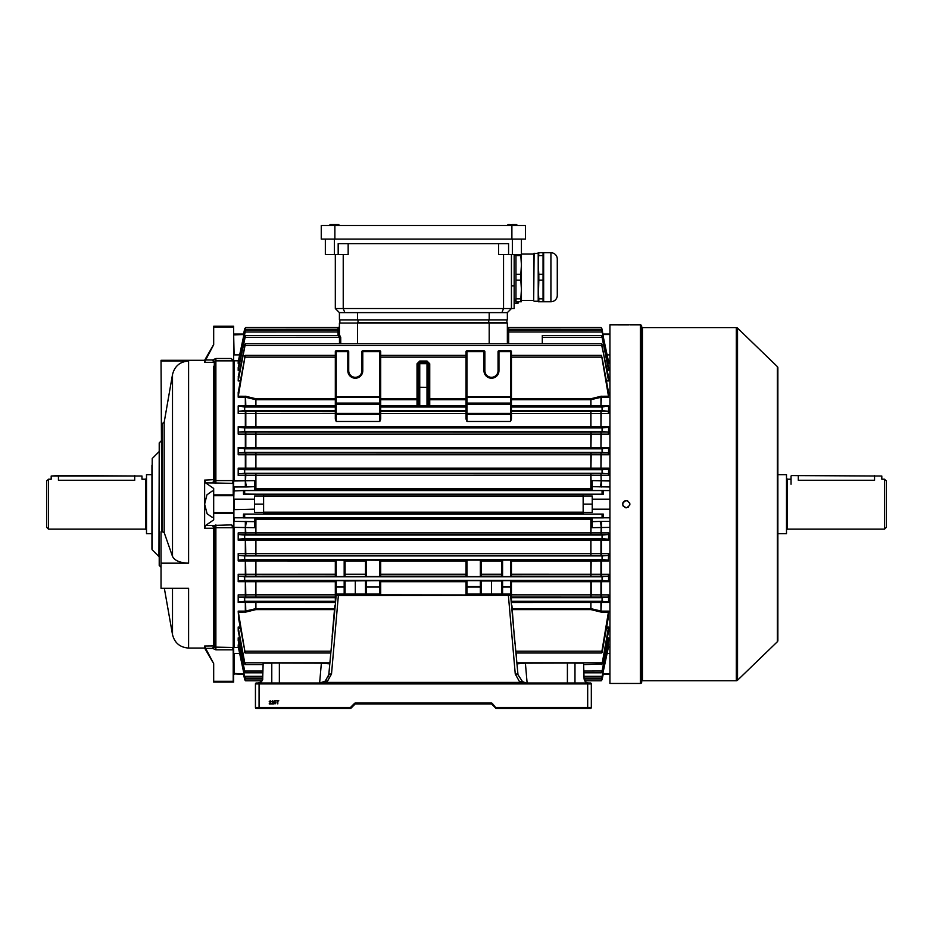 <?xml version="1.0" encoding="UTF-8"?>
<svg xmlns="http://www.w3.org/2000/svg" width="933" height="933" viewBox="0 0 933 933"><rect width="100%" height="100%" fill="white"/><g stroke="black" fill="none" stroke-linecap="round" stroke-linejoin="round"><path stroke-width="1.4" d="M48.469 529.139L46.65 527.32L46.65 481.02L48.469 479.212L48.469 529.139L145.595 529.139L145.595 479.212L141.968 479.212L141.968 476.028L51.187 476.028L51.187 479.212L48.469 479.212M151.951 533.676L146.504 533.676L146.504 474.675L151.951 474.675M134.702 475.573L134.702 480.285C144.079 479.107 144.079 479.107 134.702 480.285L58.452 480.285C49.076 479.107 49.076 479.107 58.452 480.285L58.452 475.573L141.968 476.028M213.68 491.283L212.223 491.015L206.928 494.863L204.63 504.17L204.63 480.098L214.403 479.609L215.873 480.612L233.203 480.612L233.203 360.849L215.873 360.849L214.403 362.132A0.91 0.898 0 0 1 213.762 362.389L213.715 362.319A0.91 0.875 126.6 0 0 214.31 362.062L212.631 359.975L215.873 358.505L231.314 358.505L233.658 361.013L233.658 682.093L213.68 682.093L213.68 681.3L233.203 681.3L233.203 649.835L215.873 649.835L212.666 648.4A3.627 0.933 137.2 0 1 215.231 647.117L233.203 647.49L233.203 527.728L215.873 527.728L213.762 528.684L214.31 528.16L212.631 525.442L231.314 524.906L233.658 525.815M212.211 661.194L204.63 648.062L204.63 646.033L213.762 645.951A0.91 0.898 180 0 1 214.403 646.219L215.231 647.117L215.231 528.416A3.627 2.577 68.5 0 0 212.666 525.431M151.951 465.135L151.951 549.187L152.219 458.523L152.219 549.829L158.948 556.558L159.216 451.14M204.63 648.062L188.594 648.062L188.594 588.326L161.036 588.326L161.036 531.798L161.934 531.798L161.036 360.29L204.63 360.29L213.68 344.464L213.68 342.131M161.036 361.024L188.594 361.024C179.952 361.666 174.588 366.191 172.5 374.599L164.185 422.252L161.934 423.769M161.036 563.17L188.594 563.17C179.952 562.856 174.588 560.593 172.5 556.383L164.185 532.556L162.389 531.798L162.389 423.769M204.63 528.253L205.657 525.442L212.631 525.442L213.715 528.253L204.63 528.253L204.63 504.17L207.114 513.791L212.223 517.337L213.68 517.069M204.63 362.319L205.657 359.975L212.631 359.975L213.715 362.319L204.63 362.319L204.63 360.29M161.036 567.264L159.216 565.445L159.216 442.895L161.934 440.178M233.203 647.49L232.702 648.272L233.658 647.409M212.666 482.909L205.657 482.897L213.68 488.46L213.68 494.887L233.203 494.887L233.203 483.434L212.666 482.909A3.627 2.577 111.5 0 0 215.231 479.935L215.231 361.234A3.627 0.933 42.8 0 1 212.666 359.94M205.657 482.897L204.63 480.098M233.658 513.453L213.68 513.453L213.68 519.891L205.657 525.442M212.666 648.4L205.657 648.365L213.68 663.62L213.68 681.3M205.657 648.365L204.63 646.033M206.928 651.91L207.674 653.182M208.607 654.814L209.948 657.159M210.368 657.882L210.998 659.025M213.68 663.876L213.68 664.751M233.203 480.612L232.702 482.338L233.658 483.037M231.314 358.505L233.203 360.849M231.314 524.906L233.203 527.728M210.613 350.027L208.432 353.84M207.802 354.937L205.505 358.832M213.68 327.04L213.68 326.247L233.658 326.247L233.658 327.04L213.68 327.04L213.68 344.72L205.657 359.975M233.658 327.04L233.658 361.013M233.203 482.699L233.203 483.434L233.203 482.699M214.31 480.192L212.631 482.897L214.403 479.609L214.31 362.062M213.68 513.453L213.68 512.649L233.658 512.649M233.658 495.703L213.68 495.703L213.68 512.649M213.68 495.703L213.68 494.887M233.203 681.3L233.658 681.883L213.68 681.895M232.702 648.272L233.203 649.835M233.203 494.887L233.658 495.586M232.702 482.338L233.203 483.434M214.31 646.289A0.91 0.875 53.4 0 0 213.715 646.033L212.631 648.365L214.403 646.219L214.31 528.16M585.807 682.046L584.058 678.466C584.35 681.207 585.854 682.723 588.595 683.003A4.537 4.537 0 0 1 588.525 683.003M527.122 683.003L525.384 663.036L575.451 663.036L525.162 663.153L517.022 663.864L517.78 663.036L525.384 663.036L517.78 663.036A0.91 0.91 0 0 1 516.882 662.208L517.978 674.722L522.737 681.941M321.628 663.036L328.976 663.036L329.734 663.864L321.605 663.153L271.305 663.036L321.605 663.153M275.013 703.925L274.045 703.05L275.013 703.564L275.643 702.841L274.092 702.409L274.407 700.811L275.888 700.811L274.734 701.208L274.57 702.013L276.04 702.817L275.013 703.925M269.695 703.482L271.211 703.89L269.182 703.89L270.768 701.639L269.217 701.651L270.22 700.776L271.176 701.628L269.695 703.482M272.086 703.482L273.614 703.89L271.573 703.89L273.171 701.639L271.608 701.651L272.611 700.776L273.567 701.628L272.086 703.482M277.801 703.89L277.358 701.126L276.366 700.776L278.804 700.776L277.801 701.126L277.801 703.89M575.451 663.036L583.603 663.153L575.136 663.153M271.62 663.153L263.153 663.153L271.305 663.036M329.885 662.208A0.91 0.91 0 0 1 328.976 663.036L321.372 663.036L319.634 683.003M350.376 708.427L256.353 708.427A0.91 0.91 0 0 1 255.444 707.517L255.444 683.912A0.91 0.91 0 0 1 256.353 683.003L590.414 683.003A0.91 0.91 0 0 1 591.324 683.912L591.324 707.517A0.91 0.91 0 0 1 590.414 708.427L496.379 708.427A0.91 0.91 0 0 1 495.738 708.159L491.726 704.147A0.91 0.91 0 0 0 491.085 703.89L355.671 703.89A0.91 0.91 0 0 0 355.03 704.147L351.018 708.159A0.91 0.91 0 0 1 350.376 708.427L350.376 707.517L351.018 708.159A0.91 0.91 0 0 1 350.376 708.427M263.153 663.153L262.698 678.466C262.418 681.207 260.902 682.723 258.161 683.003L256.447 683.003M334.819 605.762L332.101 636.901M344.172 594.041L344.172 587.02L336.23 587.02L336.23 594.951L338.387 595.324L331.507 674.011L326.83 682.42L319.739 683.003L325.197 681.183L328.789 674.722L336.218 594.951L510.538 594.951L517.978 674.722A2.729 0.945 175 0 0 515.261 674.011L508.38 595.324L335.728 595.452L335.32 580.676L344.172 580.664L345.082 580.676L345.082 594.041M514.806 643.443L511.937 605.762M516.171 652.995L516.474 657.59M330.585 652.995L330.585 654.138M523.973 682.478L519.926 682.42L515.261 674.011M271.783 683.003L271.783 663.515M574.985 683.003L574.985 663.515M584.058 678.466L583.603 663.153M321.01 682.921L322.503 682.583M323.868 682.023L326.737 679.725M328.334 676.868L328.673 675.562M325.197 681.183A2.729 0.595 -126.9 0 1 326.83 682.42L519.926 682.42A2.729 0.595 126.9 0 1 521.559 681.183L525.757 682.921M262.698 678.466C263.048 680.414 261.532 681.93 258.161 683.003M331.507 674.011A2.729 0.945 -175 0 0 328.789 674.722M511.436 581.072L608.433 581.037L608.573 581.667L591.16 581.702L591.16 594.857L511.436 594.846L510.526 594.951L511.027 595.441L508.38 595.324L510.526 594.951L510.526 594.041L511.436 594.951L511.436 600.001M491.726 704.147A0.91 0.91 0 0 0 491.085 703.89A0.91 0.91 0 0 1 491.726 704.147L492.367 703.505L496.379 708.427A0.91 0.91 0 0 1 495.738 708.159L496.379 707.517L587.685 707.517L587.685 683.912L259.071 683.912L259.071 707.517L350.376 707.517L354.388 703.505L355.03 704.147A0.91 0.91 0 0 1 355.671 703.89A0.91 0.91 0 0 0 355.03 704.147A0.91 0.91 0 0 1 355.671 703.89L355.671 702.981A1.819 1.819 0 0 0 354.388 703.505M590.414 708.427L587.685 708.427L587.685 707.517L591.324 707.517A0.91 0.91 0 0 1 590.414 708.427A0.91 0.91 0 0 0 591.324 707.517M255.444 707.517L259.071 707.517L259.071 708.427L256.353 708.427M588.595 683.003L590.414 683.003A0.91 0.91 0 0 1 591.324 683.912A0.91 0.91 0 0 0 590.414 683.003A0.91 0.91 0 0 1 591.324 683.912L587.685 683.912L587.685 683.003M260.948 682.046L262.056 680.798L245.659 680.798M641.706 326.888A0.723 0.723 0 0 0 642.429 327.611L642.429 680.74A0.723 0.723 0 0 0 641.706 681.463M640.341 683.457L640.341 324.882A1.365 1.365 0 0 1 641.706 326.247L641.706 682.093A1.365 1.365 0 0 1 640.341 683.457L609.925 683.457L609.925 324.882L628.947 324.906M622.882 683.457L624.842 683.434M625.577 683.423L627.617 683.434M626.265 500.543C621.588 502.957 621.588 505.383 626.265 507.809C630.953 505.383 630.953 502.969 626.265 500.543L625.565 500.613M625.903 507.785L624.888 507.529M623.244 506.187L622.917 505.558M622.638 504.17L622.708 503.47M622.917 502.782L623.256 502.152M623.699 501.604L624.888 500.811M736.289 680.74L736.289 327.611A1.819 1.819 0 0 1 737.548 328.124L737.548 680.227A1.819 1.819 0 0 1 736.289 680.74L642.429 680.74M777.317 641.787L777.317 366.564A1.819 1.819 0 0 1 777.865 367.87L777.865 640.481A1.819 1.819 0 0 1 777.317 641.787L737.548 680.227M777.317 366.564L737.548 328.124M736.289 327.611L642.429 327.611M628.784 324.906L625.611 324.917M624.259 324.906L622.638 324.882M640.341 324.882L629.903 324.882M626.976 500.613L627.652 500.811M629.623 502.782L629.833 503.458M629.903 504.193L629.623 505.558M628.294 507.19L627.664 507.529M51.187 476.028L58.452 475.573M428.375 375.696L428.375 401.563M418.392 401.563L418.392 375.696L418.392 401.563M466.045 397.959A0.91 0.641 0 0 1 466.955 397.318L466.955 403.138L510.526 403.138L510.526 397.318L466.955 397.318L466.955 396.677L510.526 396.677L510.526 351.671L498.957 351.671L498.957 370.728A7.487 7.487 0 0 1 491.469 378.215A7.487 7.487 0 0 1 483.97 370.728L483.97 351.671L466.955 351.671L466.955 396.677L466.045 396.677L466.045 351.671A0.91 0.91 0 0 1 466.955 350.761L483.97 350.761A0.91 0.91 0 0 1 484.88 351.671L484.88 370.728A6.578 6.578 0 0 0 491.469 377.305A6.578 6.578 0 0 0 498.047 370.728L498.047 351.671A0.91 0.91 0 0 1 498.957 350.761L510.526 350.761A0.91 0.91 0 0 1 511.436 351.671L511.436 419.057L510.526 421.459L466.955 421.459L466.045 419.057L466.045 355.356L380.711 355.356M466.045 413.506L380.711 413.506L380.711 419.057L379.801 421.459L336.23 421.459L335.32 419.057L335.32 351.671A0.91 0.91 0 0 1 336.23 350.761L347.811 350.761A0.91 0.91 0 0 1 348.72 351.671L348.72 370.728A6.578 6.578 0 0 0 355.298 377.305A6.578 6.578 0 0 0 361.876 370.728L361.876 351.671A0.91 0.91 0 0 1 362.785 350.761L379.801 350.761L362.785 350.761A0.91 0.91 0 0 0 361.876 351.671L362.785 351.671L362.785 370.728A7.487 7.487 0 0 1 355.298 378.215A7.487 7.487 0 0 1 347.811 370.728L347.811 351.671L336.23 351.671L336.23 396.677L379.801 396.677L379.801 351.671L362.785 351.671L362.785 350.761M607.348 362.179L608.351 362.179L602.123 332.02L507.354 331.985L507.354 328.871A1.365 1.365 0 0 0 508.707 330.235L508.707 343.752M507.354 326.188A1.365 1.365 0 0 0 508.707 327.553L508.707 330.235L601.155 330.235L602.077 331.18L608.573 361.794L608.573 363.473L607.605 363.473M339.414 329.314L339.414 326.188L339.414 329.314M338.049 335.542L338.049 327.553A1.365 1.365 0 0 0 339.414 326.188M239.151 363.473L238.195 363.473L238.195 361.794L244.679 331.18L245.601 330.235L338.049 330.235A1.365 1.365 0 0 0 339.414 328.871M606.613 380.932L608.573 380.932L608.573 376.955L601.377 343.752L245.379 343.752L238.195 380.932L238.323 376.955M606.916 369.246L608.398 369.246L608.573 370.483L608.573 367.59L602.077 336.3L602.077 337.361L601.26 335.542L542.295 335.542L542.295 343.752M601.097 327.553L602.217 329.337L601.097 327.553L508.707 327.553M602.123 332.02L601.155 330.235M245.379 343.752L238.195 376.955M339.495 343.752L339.449 337.326L338.481 335.542L245.507 335.542L244.446 337.326L238.265 367.59M245.507 335.542L238.37 369.246L239.851 369.246M338.049 327.553L245.659 327.553L243.385 335.075L244.679 328.708L245.659 327.553L338.049 327.553M245.601 330.235L238.405 362.179L239.408 362.179M511.436 398.741L590.927 398.741L600.957 396.28L608.479 396.222L601.528 355.356L511.436 355.356M335.32 396.677L336.23 396.677L336.23 403.138L379.801 403.138L379.801 397.318L336.23 397.318A0.91 0.641 0 0 0 335.32 397.959L335.32 355.356L245.239 355.356L238.288 396.222L245.811 396.28L245.577 397.248L238.195 397.201L238.195 392.513L245.239 355.356M608.398 369.246L602.077 337.326L542.295 337.326M601.26 335.542L602.077 336.3M380.711 405.89L417.028 405.89L417.028 399.709L380.711 399.709L380.711 419.057M489.195 343.752L489.195 323.075L507.354 323.075L507.354 342.388M380.711 594.846L466.045 594.951L466.955 594.041L510.526 594.041L510.526 587.02L502.584 587.02L502.584 594.041M335.32 600.001L335.32 594.951L336.23 594.041L379.801 594.041A0.91 0.91 0 0 1 380.711 594.951L379.801 594.041L379.801 587.02L366.412 587.02L366.412 594.041M608.573 380.932L602.077 345.816M240.143 380.932L238.195 380.932M339.414 323.075L489.195 323.075L339.414 323.075L339.414 335.11L339.414 331.985L244.644 332.02M339.507 334.959L340.708 337.303L340.755 343.752M379.801 421.459L379.801 414.299L336.23 414.299A0.91 0.91 0 0 1 335.32 413.389L238.195 413.447L238.661 411.243L244.353 410.672L244.843 407.045L238.195 405.913L335.32 405.89L335.32 399.709L255.91 399.709L245.577 397.248L245.811 406.356L238.288 406.356M238.661 411.243L335.32 411.278M608.573 413.447L608.573 405.913L601.913 407.045L602.403 410.672L608.106 411.243L608.573 413.447L511.436 413.506L511.436 419.057M335.32 413.506L335.32 419.057M380.711 398.741L417.028 398.741L417.028 363.777L419.745 361.048L427.011 361.048L429.74 363.777L429.74 399.709L466.045 399.709L466.045 405.89L429.74 405.89A1.365 0.933 0 0 1 428.375 404.957A1.365 1.365 0 0 0 429.74 406.31L429.74 406.928L419.745 406.975L419.745 405.703L427.011 405.703L427.011 362.377L419.745 362.377L419.745 363.672L427.011 363.672A1.365 1.353 180 0 1 428.375 365.025L428.375 405.563L427.011 405.703L427.011 406.975M365.514 576.501L365.514 560.22L366.412 560.127L380.711 560.22L380.711 576.501L335.32 576.501L335.32 560.22L336.23 560.127L345.082 560.22L345.082 576.501M466.955 576.524L466.045 576.501L466.045 560.22L466.955 560.127L466.955 576.524L480.343 576.524L480.343 560.127L466.955 560.127M480.343 560.127L481.253 560.22L481.253 576.501L480.343 576.524M502.584 576.524L501.674 576.501L501.674 560.22L502.584 560.127L502.584 576.524L510.526 576.524L510.526 560.127L502.584 560.127M510.526 560.127L511.436 560.22L511.436 576.501L510.526 576.524M511.331 560.138L590.927 560.138L591.16 560.966L511.436 560.966M590.927 560.138L608.398 560.103L602.077 559.543L602.31 555.916L608.188 555.415L238.58 555.415L244.446 555.916L244.691 559.543L238.37 560.103L245.811 560.103L245.577 560.943L238.195 560.931L238.195 553.584L608.573 553.584L608.188 555.415M245.811 560.103L335.425 560.138M481.253 580.967L501.674 580.967L501.674 587.02L501.674 580.676L502.584 580.664L502.584 586.565L511.436 587.02L511.436 594.951A0.91 0.91 0 0 0 510.526 594.041A0.91 0.91 0 0 1 511.436 594.951M590.927 581.072L591.16 581.702L511.436 581.691L511.436 587.02L510.526 587.02L510.526 580.664L502.584 580.664M510.526 580.664L511.436 580.676L511.436 587.02M608.433 581.037L602.007 580.431L602.356 576.792L608.141 576.267L511.436 576.232M335.32 560.966L245.577 560.943L245.811 576.267L238.615 576.267L244.399 576.792L244.749 580.431L238.323 581.037L245.811 581.037L245.577 581.679L238.195 581.667L238.195 574.25L335.32 574.203L335.32 560.22M245.811 581.037L335.32 581.072M336.23 580.664L336.23 586.565L345.082 587.02L345.082 580.967L380.711 580.676L380.711 594.951M480.343 594.041L480.343 587.02L466.955 587.02L466.955 594.041A0.91 0.91 0 0 0 466.045 594.951L466.045 581.691L380.711 581.691L380.711 580.676M466.045 587.02L466.955 587.02L466.045 587.02L466.045 580.676L466.955 580.664L466.955 586.565L480.343 586.565L481.253 587.02L481.253 594.041M480.343 580.664L481.253 580.676L481.253 587.02L480.343 587.02L480.343 580.664L466.955 580.664M335.32 574.203L335.32 576.501M335.32 576.232L245.811 576.267M365.514 560.22L365.514 576.232M345.082 576.232L345.082 560.22M380.711 581.691L380.711 587.02L379.801 586.565L379.801 580.664M501.674 576.232L481.253 576.232L481.253 574.203L501.674 574.203M255.91 581.072L255.91 581.691L335.32 581.691L335.32 594.846L255.91 594.846L255.91 597.062L238.661 597.108L244.353 597.68L244.843 601.307L238.288 601.983L245.811 601.983L238.195 602.426L238.195 594.892L255.91 594.846L255.91 581.691L245.577 581.679L245.811 597.108M238.323 631.396L244.679 664.004C245.752 664.996 245.776 664.599 244.749 662.803L238.323 628.142L238.195 627.023L240.084 627.023M602.077 662.535L602.007 662.803C600.992 664.599 601.015 664.996 602.077 664.004L608.573 631.396L608.573 627.023L602.077 664.004L584.058 664.588M238.265 640.749L244.679 672.04C245.752 673.253 245.752 672.915 244.691 671.025L238.37 639.093L238.195 637.869L239.618 637.869M602.077 670.979L602.077 671.025C601.004 672.915 601.015 673.253 602.077 672.04L608.573 640.749L608.573 637.869L602.077 670.979C601.004 672.915 601.015 673.253 602.077 672.04L602.077 670.979L584.058 671.025M238.416 617.599L245.239 652.995L330.69 652.995M244.679 650.651L244.679 652.587C245.729 653.333 245.776 652.878 244.843 651.211L238.195 611.138L245.332 611.138L255.91 608.631L334.574 608.631M244.679 679.411C245.752 681.137 245.752 681.218 244.679 679.644C245.752 681.218 245.752 681.137 244.679 679.411L243.501 674.092L244.679 679.644C245.752 681.218 245.752 681.137 244.679 679.411L243.851 673.264M602.077 679.411L602.077 679.644C601.004 681.218 601.004 681.137 602.077 679.411C601.004 681.137 601.004 681.218 602.077 679.644L602.077 679.411C601.004 681.137 601.004 681.218 602.077 679.644L603.266 674.092M245.811 539.192L608.351 539.192L608.573 540.219L608.573 532.906L608.223 534.539L238.533 534.539L244.493 535.041L244.679 538.656L238.405 539.192L245.811 539.192L245.577 540.219L238.195 540.219L238.195 532.906L608.573 532.906M608.398 560.103L608.573 553.584M608.573 581.667L608.573 574.25L608.141 576.267M511.611 602.03L608.573 602.426L608.573 594.892L608.106 597.108L511.436 597.062M608.106 618.637L608.573 611.138L601.913 651.211C600.98 652.878 601.039 653.333 602.077 652.587L608.339 617.599M608.573 646.546L602.077 676.518C601.015 678.361 601.015 678.571 602.077 677.16L608.561 646.522M243.501 514.071L244.679 514.281L244.679 517.733L243.385 517.885L243.501 514.071L263.607 514.071L263.607 512.345L254.534 512.345L254.534 496.006L263.607 496.006L263.607 512.345M609.925 527.378L592.233 527.681L592.233 517.885L603.383 517.885L602.077 517.733L602.077 514.281L603.266 514.071L583.148 514.071L583.148 512.345L592.233 512.345L592.233 496.006L583.148 496.006L583.148 504.17L592.233 504.17M608.479 396.222L608.573 392.513L602.077 357.701M608.573 434.102L608.573 426.684L608.433 427.314L602.007 427.92L602.356 431.547L608.141 432.072L608.573 434.102L238.195 434.102L238.195 426.684L608.573 426.684M608.573 454.756L608.573 447.408L608.398 448.237L602.077 448.796L602.31 452.423L608.188 452.937L608.573 454.756L238.195 454.756L238.195 447.408L608.573 447.408M608.573 475.433L608.573 468.133L608.351 469.147L602.077 469.696L602.263 473.311L608.223 473.801L608.573 475.433L238.195 475.433L238.195 468.133L608.573 468.133M609.925 486.968L592.233 486.688L592.233 490.455L603.383 490.455L602.077 490.606L602.077 494.058L603.266 494.268L583.148 494.268L583.148 496.006M254.534 488.799L591.16 488.799L590.927 490.012L254.534 490.023M238.475 360.791L234.113 360.791L234.113 480.973L254.534 480.67L254.534 490.455L243.385 490.455L244.679 490.606L244.679 494.058L244.679 490.606M263.607 496.006L263.607 494.268L244.679 494.058M243.501 517.792L234.113 517.792L234.113 521.384L254.534 521.652L254.534 517.885L243.385 517.885M254.534 518.328L590.927 518.328L591.16 519.541L254.534 519.541M592.233 519.541L591.16 519.541L590.927 534.504M592.233 486.688L592.233 480.74M592.233 480.67L609.925 480.973M238.195 475.433L238.533 473.801L590.927 473.836L591.16 488.799L592.233 488.799M603.266 494.268L603.383 490.455M603.383 517.885L603.266 514.071M602.905 335.075L602.217 329.337L507.424 329.314M603.383 335.075L603.266 334.247M238.195 646.522L238.195 644.878L239.151 644.878M238.207 640.679L238.195 637.869M238.23 631.221L238.195 627.023M238.661 618.637L238.195 611.138M255.829 518.328L255.829 534.504M255.829 473.836L255.829 490.012M238.195 413.447L238.195 405.913M239.618 370.483L238.195 370.483L238.195 367.59M238.533 473.801L244.493 473.311L244.679 469.696L238.405 469.147L238.195 468.133M238.195 454.756L238.58 452.937L245.811 452.937L590.927 452.971L591.16 454.791L590.927 469.124L238.405 469.147M510.526 421.459L510.526 414.299A0.91 0.91 0 0 0 511.436 413.389L511.436 411.278L590.927 411.278L590.927 427.279L238.323 427.314L238.195 426.684M238.58 452.937L244.446 452.423L244.691 448.796L238.37 448.237L238.195 447.408M238.195 434.102L238.615 432.072L245.332 432.072L590.927 432.119L591.16 434.125L590.927 448.202L238.37 448.237M238.615 432.072L244.399 431.547L244.749 427.92L238.323 427.314M238.195 646.546L244.679 677.16C245.752 678.571 245.752 678.361 244.679 676.518L238.195 644.878M602.077 676.518C601.015 678.361 601.015 678.571 602.077 677.16L602.077 676.518M244.679 677.16C245.752 678.571 245.752 678.361 244.679 676.518L244.679 677.16M516.077 652.995L601.528 652.995L602.077 650.651M244.679 672.04C245.752 673.253 245.752 672.915 244.691 671.025L244.679 672.04M244.679 662.535L245.379 664.588L262.698 664.588M601.377 343.752L602.077 344.335M608.351 539.192L602.077 538.656L602.263 535.041L608.223 534.539M608.479 601.983L601.913 601.307L602.403 597.68L608.106 597.108M243.501 334.247L244.679 328.941M238.195 370.483L238.37 369.246M238.195 363.473L238.405 362.179M238.195 540.219L238.405 539.192M238.195 560.931L238.37 560.103M238.195 581.667L238.323 581.037M238.661 597.108L238.195 594.892M238.615 576.267L238.195 574.25M238.58 555.415L238.195 553.584M238.533 534.539L238.195 532.906M238.195 397.201L238.288 396.222M608.351 362.179L608.573 363.473M590.927 597.062L591.16 594.857L608.573 594.892M511.436 574.203L608.573 574.25M608.573 560.931L591.16 560.966L590.927 576.232M335.11 602.461L245.577 602.438L245.811 612.06L238.288 612.118M608.573 602.426L511.646 602.461M512.194 608.631L590.846 608.631L601.423 611.138L608.573 611.138M608.573 540.219L245.577 540.219L245.811 555.415M608.573 397.201L601.423 397.201L590.846 399.709L511.436 399.709L511.436 404.316L466.955 404.316L466.955 413.389L510.526 413.389L510.526 403.406A0.91 0.91 0 0 1 511.436 404.316M511.436 405.89L608.573 405.913M254.534 521.652L254.534 527.681L234.113 527.378L234.113 647.549L238.475 647.549M243.548 674.314L233.658 673.836L233.903 509.22M243.501 494.268L243.501 490.56L233.658 490.945L233.658 334.504L234.113 354.89L239.711 354.89M357.561 343.752L357.561 322.62L506.899 322.62L506.899 319.891L506.899 322.62M245.811 411.243L245.811 427.314M255.829 411.278L255.829 427.279M590.927 411.278L600.957 411.243L601.19 413.436L600.957 427.314L590.927 427.279M245.811 432.084L245.811 448.237M255.829 432.119L255.829 448.202M590.927 432.119L600.957 432.084L601.19 434.09L600.957 448.237L590.927 448.202M245.811 452.937L245.811 469.147M255.829 452.971L255.829 469.124M590.927 452.971L600.957 452.937L601.19 454.756L600.957 469.147L590.927 469.124M245.811 473.801L245.577 480.927A7.266 1.318 -91.9 0 0 246.837 486.944L234.113 486.968L233.763 499.015M590.927 473.836L600.957 473.801L601.19 480.927A7.266 1.318 91.9 0 1 599.931 486.944M255.829 539.227L255.829 555.38M590.927 539.227L590.927 555.38M600.957 539.192L600.957 555.415M255.829 560.138L255.829 576.232M600.957 560.103L600.957 576.267M255.829 581.072L255.829 597.062M600.957 581.037L600.957 597.108M245.811 601.983L255.829 602.03L255.829 609.611L245.811 612.06M590.927 602.03L590.927 609.611L512.275 609.599M600.957 601.983L600.957 612.06L590.927 609.611M246.837 521.407A7.266 1.318 -88.1 0 0 245.577 527.413L245.811 534.539M592.233 521.652L599.931 521.407A7.266 1.318 88.1 0 1 601.19 527.413L600.957 534.539M245.811 396.28L255.829 398.741L255.829 406.31L245.811 406.356M590.927 398.741L590.927 406.31L511.436 406.31M600.957 396.28L600.957 406.356L590.927 406.31M243.501 674.092L243.385 673.264M243.501 334.504L233.658 334.935M243.548 334.037L234.113 334.037M254.534 499.178L233.903 499.132M254.534 509.161L233.658 509.616M243.501 673.836L233.658 673.416M263.607 504.17L254.534 504.17M603.266 334.504L609.925 334.504M603.219 334.037L609.925 334.037M592.233 499.178L609.925 499.178M603.266 490.56L609.925 490.56M603.266 517.792L609.925 517.792M599.931 521.407L609.925 521.384M592.233 509.161L609.925 509.161M583.148 504.17L583.148 512.345M603.219 674.314L609.925 674.314M603.266 673.836L609.925 673.836M501.674 594.041L501.674 587.02L502.584 586.565L501.674 587.02M365.514 594.041L365.514 580.676M365.514 580.967L365.514 587.02L380.711 587.02M510.526 414.299L510.526 413.389L511.436 413.389A0.91 0.91 0 0 1 510.526 414.299L466.955 414.299A0.91 0.91 0 0 1 466.045 413.389L466.955 413.389L466.955 421.459M466.045 351.671L466.955 351.671L466.955 350.761A0.91 0.91 0 0 0 466.045 351.671L466.045 355.356M466.045 403.791A0.91 0.641 0 0 1 466.955 403.138L466.955 404.316L466.045 404.316A0.91 0.91 0 0 1 466.955 403.406L510.526 403.138A0.91 0.641 0 0 1 511.436 403.791M335.32 351.671L336.23 351.671L336.23 350.761A0.91 0.91 0 0 0 335.32 351.671L335.32 355.356M379.801 350.761A0.91 0.91 0 0 1 380.711 351.671L379.801 351.671L379.801 350.761A0.91 0.91 0 0 1 380.711 351.671L380.711 404.316L336.23 404.316L336.23 413.389L379.801 413.389L379.801 403.406A0.91 0.91 0 0 1 380.711 404.316M335.32 403.791A0.91 0.641 0 0 1 336.23 403.138L336.23 404.316L335.32 404.316A0.91 0.91 0 0 1 336.23 403.406L379.801 403.138A0.91 0.641 0 0 1 380.711 403.791M355.298 581.049L355.298 594.041M491.469 581.049L491.469 594.041M498.047 594.951A0.91 0.91 0 0 1 498.957 594.041L498.957 594.951M484.88 594.951A0.91 0.91 0 0 0 483.97 594.041A0.91 0.91 0 0 1 484.88 594.951M336.23 586.565L335.32 587.02L336.23 586.565M336.23 594.041A0.91 0.91 0 0 0 335.32 594.951A0.91 0.91 0 0 1 336.23 594.041M347.811 594.951L347.811 594.041A0.91 0.91 0 0 1 348.72 594.951M362.785 594.041A0.91 0.91 0 0 0 361.876 594.951A0.91 0.91 0 0 1 362.785 594.041L362.785 594.951M379.801 414.299A0.91 0.91 0 0 0 380.711 413.389L379.801 413.389L379.801 414.299A0.91 0.91 0 0 0 380.711 413.389M418.392 365.025L418.392 405.563L418.392 365.025A1.365 1.353 0 0 1 419.745 363.672L419.745 387.253L428.375 387.347M429.74 363.777L428.375 363.753L428.375 365.025M418.392 387.347L419.745 387.253L419.745 405.703L418.392 405.563A1.365 1.365 -0 0 1 417.028 406.928L419.745 406.975M417.028 406.928L417.028 405.89A1.365 0.933 180 0 0 418.392 404.957A1.365 1.365 180 0 1 417.028 406.31L380.711 406.31M417.028 399.709A1.365 0.991 180 0 0 418.392 398.718L417.028 398.741L417.028 399.709M417.028 363.777L418.392 363.753L419.745 362.377L419.745 361.048M428.375 363.753L427.011 362.377L427.011 361.048M466.045 398.741L428.375 398.718A1.365 0.991 0 0 0 429.74 399.709L429.74 406.31L466.045 406.31M428.375 405.563A1.365 1.365 180 0 0 429.74 406.928M514.724 255.362A0.91 0.91 0 0 1 514.165 254.534L514.153 308.543L511.436 308.543L511.436 254.534M533.676 254.079L521.419 254.079L521.419 264.972L521.419 239.105L521.419 254.534L498.595 254.534L498.595 243.641M348.161 243.641L348.161 254.534L325.337 254.534L325.337 239.105M514.153 308.543L335.32 308.543L335.32 254.534M508.578 254.534L508.578 243.641L338.178 243.641L338.178 254.534M503.54 254.534L503.54 308.543L501.907 312.625L344.86 312.625L343.227 308.543L343.227 254.534M511.436 308.543L507.354 312.625L501.907 312.625M344.86 312.625L339.414 312.625L335.32 308.543M507.354 319.891L507.354 312.625L507.354 319.891L339.414 319.891L339.414 312.625M339.869 322.62L339.869 319.891M334.877 225.483L321.255 225.483L321.255 239.105L334.877 239.105L334.877 225.483L525.501 225.483L525.501 239.105L525.501 225.483M525.501 239.105L334.877 239.105M329.874 225.483L330.154 224.573L338.679 224.573L338.959 225.483L338.679 224.573L334.422 224.573M330.154 224.573L332.113 224.573M516.882 225.483L516.614 224.573L512.345 224.573M507.809 225.483L508.077 224.573L510.036 224.573M507.809 224.853L516.882 224.853L508.077 224.573M518.153 301.732L518.153 303.097A242.732 242.732 0 0 0 518.293 301.732M514.153 303.097L518.153 303.097M534.108 253.205L533.676 300.811L533.676 253.648L538.213 253.205L538.213 301.732L550.925 301.732A6.356 6.356 0 0 0 557.281 295.376L557.281 259.082L557.281 295.376M538.819 252.715L538.213 252.715L538.213 264.972L538.819 252.715L550.925 252.726A6.356 6.356 0 0 1 557.281 259.082M514.724 299.085A0.91 0.91 0 0 0 515.074 300.834A0.91 0.91 0 0 0 515.972 300.053M534.108 301.242L538.213 301.242L538.819 280.133L543.053 280.133L543.053 298.828L538.819 298.828L538.819 301.732M515.972 298.828L515.972 280.133L520.812 280.133L521.419 289.487L520.812 298.828L515.972 298.828L515.972 301.732L521.419 301.732L521.419 289.487L521.419 300.379L533.676 300.379M521.419 289.487L521.419 264.972L520.812 274.314L515.972 274.314L515.972 255.63L520.812 255.63L520.812 254.534M520.812 301.732L520.812 298.828M520.812 280.133L520.812 274.314M520.812 255.63L521.419 264.972M515.972 280.133L515.972 274.314M515.972 255.63L515.972 254.534M538.819 255.63L543.053 255.63L543.053 274.314L538.819 274.314L538.819 280.133M538.819 274.314L538.213 264.972M538.819 298.828L538.213 289.487M543.053 252.715L543.053 255.63M543.053 274.314L543.053 280.133M543.053 298.828L543.053 301.732M543.659 252.726L543.659 301.732M557.281 264.972L557.281 289.487M791.487 475.573L881.813 476.028L791.487 475.573M791.032 479.212L787.405 479.212L787.405 529.139L884.531 529.139L884.531 479.212L881.813 479.212L881.813 476.028M884.531 479.212L886.35 481.02L886.35 527.32L884.531 529.139M777.865 474.675L786.496 474.675L786.496 533.676L777.865 533.676M874.548 475.573L874.548 480.285C883.924 479.107 883.924 479.107 874.548 480.285L798.298 480.285C788.921 479.107 788.921 479.107 798.298 480.285L798.298 475.573M213.762 479.655L213.762 366.191M188.594 563.17L188.594 361.024M213.762 645.951L213.762 528.684M215.873 524.906L215.873 649.835M188.594 648.062C179.976 647.432 174.611 642.942 172.5 634.557L172.5 588.326M164.185 532.556L164.185 422.252M172.5 556.383L172.5 374.599M215.873 358.505L215.873 483.434M213.68 326.445L233.658 326.445M355.671 702.981L491.085 702.981L491.085 703.89M492.367 703.505A1.819 1.819 0 0 0 491.085 702.981M259.071 683.003L259.071 683.912L255.444 683.912M279.364 663.036L279.364 683.003M567.404 683.003L567.404 663.036M498.957 370.728L498.047 370.728M362.785 370.728L361.876 370.728M340.708 337.303L244.691 337.326L244.679 336.3M339.332 329.314L244.598 329.337M602.007 345.537L244.749 345.537M601.913 357.141L511.436 357.141M466.045 357.141L380.711 357.141M335.32 357.141L244.843 357.141M466.045 407.045L380.711 407.045M335.32 410.672L244.353 410.672M335.32 406.31L255.829 406.31M335.32 407.045L244.843 407.045M255.829 398.741L335.32 398.741M255.91 398.741L255.91 406.31M255.91 411.278L255.91 427.279M590.846 427.279L590.846 411.278M466.045 410.672L380.711 410.672M380.711 411.278L466.045 411.278M344.977 560.138L365.619 560.138M380.606 560.138L466.15 560.138M481.148 560.138L501.779 560.138M602.077 556.255L602.077 559.543L244.691 559.543L244.679 556.255M602.007 580.431L244.749 580.431M380.711 581.072L466.045 581.072M602.356 576.792L244.399 576.792M466.045 576.232L380.711 576.232M365.514 560.966L345.082 560.966M345.082 574.203L365.514 574.203M466.045 560.966L380.711 560.966M380.711 574.203L466.045 574.203M501.674 560.966L481.253 560.966M255.91 560.138L255.91 576.232M240.271 628.142L238.323 628.142M602.007 662.803L517.185 662.803M329.582 662.803L244.749 662.803M608.433 628.142L606.485 628.142M239.851 639.093L238.37 639.093M262.698 671.025L244.691 671.025M608.398 639.093L606.916 639.093M334.481 609.599L255.829 609.611M330.842 651.211L244.843 651.211M255.829 602.03L335.145 602.03M335.215 601.307L244.843 601.307M335.32 597.68L244.353 597.68M335.32 597.062L255.91 597.062M590.846 597.062L590.846 581.072M255.91 602.03L255.91 609.599M608.293 647.549L609.925 647.549M601.423 521.384L601.423 534.539M601.423 539.192L601.423 555.415M601.423 560.103L601.423 576.267M601.423 581.037L601.423 597.108M601.423 601.983L600.957 612.06M606.683 627.023L608.573 627.023M607.15 637.869L608.573 637.869M607.605 644.878L608.573 644.878M602.17 679.014L584.093 679.014M262.674 679.014L244.598 679.014M583.148 513.628L263.607 513.628M602.217 514.165L244.539 514.165M609.925 360.791L608.293 360.791M608.573 370.483L607.15 370.483M601.423 396.222L600.957 406.356M600.957 411.243L600.957 427.314M600.957 432.084L600.957 448.237M600.957 452.937L600.957 469.147M600.957 473.801L601.423 486.968M592.233 490.023L590.927 490.012M602.17 490.56L244.598 490.56M602.217 494.187L244.539 494.187M263.607 494.712L583.148 494.712M602.17 517.792L244.598 517.792M590.927 518.328L592.233 518.328M602.077 490.606L602.077 494.058M602.077 514.281L602.077 517.733M245.332 612.118L245.332 601.983M245.332 597.108L245.332 581.037M245.332 576.267L245.332 560.103M245.332 555.415L245.332 539.192M245.332 534.539L245.332 521.384M245.332 486.968L245.332 473.801M245.332 469.147L245.332 452.937M245.332 448.237L245.332 432.072M245.332 427.314L245.332 411.243M245.332 406.356L245.332 396.222M601.423 473.801L608.223 473.801M602.263 473.311L244.493 473.311M602.123 469.672L244.644 469.672M608.351 469.147L601.423 469.147M602.403 410.672L511.436 410.672M601.423 411.243L608.106 411.243M601.913 407.045L511.436 407.045M608.479 406.356L601.423 406.356M601.423 452.937L608.188 452.937M602.31 452.423L244.446 452.423M602.077 452.097L602.077 448.796L244.691 448.796L244.679 452.097M608.398 448.237L601.423 448.237M601.423 432.072L608.141 432.072M602.356 431.547L244.399 431.547M602.007 427.92L244.749 427.92M608.433 427.314L601.423 427.314M602.123 676.332L584.058 676.332M262.698 676.332L244.644 676.332M608.351 646.172L607.348 646.172M239.408 646.172L238.405 646.172M601.913 651.211L515.914 651.211M608.479 612.118L601.423 612.118M602.123 538.668L244.644 538.668M602.263 535.041L244.493 535.041M601.913 601.307L511.552 601.307M602.403 597.68L511.436 597.68M602.31 555.916L244.446 555.916M590.846 576.232L590.846 560.138M263.607 512.194L583.148 512.194M583.148 496.158L263.607 496.158M590.846 609.599L590.846 602.03M255.91 539.227L255.91 555.38M590.846 555.38L590.846 539.227M590.846 406.31L590.846 398.741M255.91 518.328L255.91 534.504M590.846 534.504L590.846 518.328M255.91 432.119L255.91 448.202M590.846 448.202L590.846 432.119M255.91 452.971L255.91 469.112M590.846 469.112L590.846 452.971M255.91 473.836L255.91 490.012M590.846 490.012L590.846 473.836M602.077 407.033L602.077 410.007M602.077 427.909L602.077 431.069M602.077 469.696L602.077 473.089M602.077 535.25L602.077 538.656M602.077 577.282L602.077 580.431M602.077 598.333L602.077 601.319M602.077 331.18L602.077 331.833M244.679 355.765L244.679 357.701M244.679 407.033L244.679 410.007M244.679 344.335L244.679 345.816M244.679 427.909L244.679 431.069M244.679 469.696L244.679 473.089M244.679 514.281L244.679 517.733M244.679 535.25L244.679 538.656M244.679 577.282L244.679 580.431M244.679 598.333L244.679 601.319M244.679 331.18L244.679 331.833M254.534 486.688L246.837 486.944M234.113 499.178L234.113 509.161M239.711 653.462L234.113 653.462L234.113 674.314M607.056 354.89L609.925 354.89M609.925 653.462L607.056 653.462M233.658 354.96L233.658 361.246M233.658 520.941L233.658 527.297M233.658 481.043L233.658 487.411M233.658 647.105L233.658 653.38M345.082 587.02L344.172 587.02L344.172 580.664M344.172 576.524L344.172 560.127M336.23 560.127L336.23 576.524M366.412 580.664L366.412 587.02L365.514 587.02M379.801 576.524L379.801 560.127M366.412 560.127L366.412 576.524M335.32 413.389L336.23 413.389L336.23 421.459M347.811 370.728L348.72 370.728A6.578 6.578 0 0 0 355.298 377.305M483.97 370.728L484.88 370.728A6.578 6.578 0 0 0 491.469 377.305M483.97 594.951L483.97 594.041M466.955 594.951L466.955 594.041M379.801 594.041L379.801 594.951M498.047 351.671A0.91 0.91 0 0 1 498.957 350.761L498.957 351.671L498.047 351.671M347.811 350.761A0.91 0.91 0 0 1 348.72 351.671L347.811 351.671L347.811 350.761M483.97 350.761A0.91 0.91 0 0 1 484.88 351.671L483.97 351.671L483.97 350.761M510.526 350.761A0.91 0.91 0 0 1 511.436 351.671L510.526 351.671L510.526 350.761M380.711 397.959A0.91 0.641 0 0 0 379.801 397.318L380.711 396.677M511.436 397.959A0.91 0.641 0 0 0 510.526 397.318L511.436 396.677M489.195 319.891L489.195 312.625M357.561 319.891L357.561 312.625M334.422 254.534L334.422 239.105M512.345 254.534L512.345 239.105M514.153 285.848L511.436 285.848M488.74 322.62L488.74 319.891M358.015 322.62L358.015 319.891M511.89 239.105L511.89 225.483M338.959 224.853L329.874 224.853M550.925 252.726L550.925 301.732M145.595 529.139L146.504 530.049M145.595 479.212L146.504 478.302M158.948 556.558L159.216 557.199M152.219 458.523L158.948 451.782M164.348 588.326L172.5 634.557M152.219 549.829L151.951 549.187M601.155 678.116L584.058 678.116M262.698 678.116L245.601 678.116M601.097 680.798L584.699 680.798M601.26 672.798L584.058 672.798M262.698 672.798L245.507 672.798M338.481 335.542L339.542 334.877L339.437 337.303M514.165 254.534L514.165 299.925M791.032 484.204L791.032 476.028M787.405 529.139L786.496 530.049M787.405 479.212L786.496 478.302"/></g></svg>
